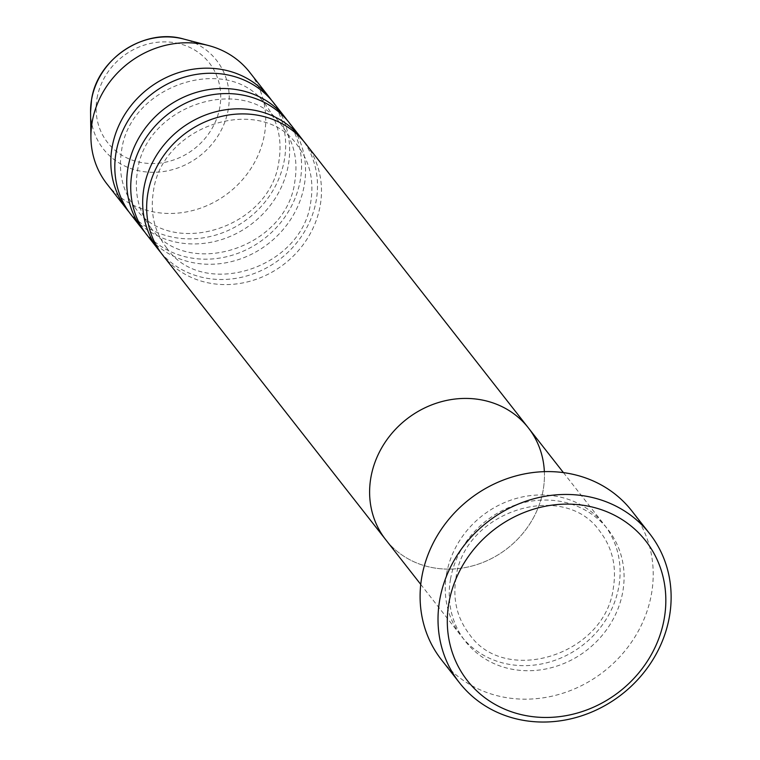 <?xml version="1.0" encoding="UTF-8"?>
<svg xmlns="http://www.w3.org/2000/svg" width="760" height="760" viewBox="0 0 760 760"><rect width="100%" height="100%" fill="white"/><g stroke="black" fill="none" stroke-linecap="round" stroke-linejoin="round"><path stroke-width="0.57" stroke-dasharray="3.8 2.85" d="M446.528 574.075A90.62 81.928 141.9 0 0 461.349 636.206A90.62 81.928 141.9 0 0 551.997 661.295A90.62 81.928 141.9 0 0 618.83 586.53A90.62 81.928 141.9 0 0 604.01 524.409A90.62 81.928 141.9 0 0 513.361 499.31A90.62 81.928 141.9 0 0 446.528 574.075M544.359 471.647A90.62 81.928 141.9 0 1 543.181 489.991A90.62 81.928 141.9 0 1 476.349 564.765A90.62 81.928 141.9 0 1 385.7 539.667A90.62 81.928 141.9 0 0 476.349 564.765A90.62 81.928 141.9 0 0 543.181 489.991A90.62 81.928 141.9 0 0 528.361 427.87M441.55 659.917A120.83 109.24 141.9 0 0 562.419 693.376A120.83 109.24 141.9 0 0 651.519 593.683A120.83 109.24 141.9 0 0 631.769 510.853M160.806 252.567A90.62 81.928 141.9 0 0 251.085 274.616A90.62 81.928 141.9 0 0 316.236 200.393A90.62 81.928 141.9 0 0 303.354 140.857M162.735 255.151A90.62 81.928 141.9 0 0 253.394 280.24A90.62 81.928 141.9 0 0 320.216 205.475A90.62 81.928 141.9 0 0 305.406 143.355M144.875 232.237A90.62 81.928 141.9 0 0 235.153 254.296A90.62 81.928 141.9 0 0 300.314 180.072A90.62 81.928 141.9 0 0 287.432 120.526M146.813 234.821A90.62 81.928 141.9 0 0 237.462 259.92A90.62 81.928 141.9 0 0 304.294 185.145A90.62 81.928 141.9 0 0 289.474 123.025M128.953 211.916A90.62 81.928 141.9 0 0 219.232 233.975A90.62 81.928 141.9 0 0 284.392 159.743A90.62 81.928 141.9 0 0 271.51 100.206M130.891 214.5A90.62 81.928 141.9 0 0 221.54 239.6A90.62 81.928 141.9 0 0 288.373 164.825A90.62 81.928 141.9 0 0 273.552 102.704M106.998 184.015A90.62 81.928 141.9 0 0 197.648 209.114A90.62 81.928 141.9 0 0 264.48 134.339A90.62 81.928 141.9 0 0 249.66 72.219M450.509 579.158A90.62 81.928 141.9 0 0 521.806 670.5A90.62 81.928 141.9 0 0 622.811 591.612A90.62 81.928 141.9 0 0 551.513 500.27A90.62 81.928 141.9 0 0 450.509 579.158M97.023 98.278A64.59 58.396 -38.1 0 1 169.014 42.047A64.59 58.396 -38.1 0 1 219.83 107.15A64.59 58.396 -38.1 0 1 147.839 163.381A64.59 58.396 -38.1 0 1 97.023 98.278M90.563 112.129A71.886 64.989 141.9 0 0 154.46 172.282A71.886 64.989 141.9 0 0 228.237 109.535A71.886 64.989 141.9 0 0 183.796 39.074M455.962 577.913C452.589 599.26 457.026 617.984 469.281 634.087C504.754 686.385 605.435 654.996 613.377 587.765C616.75 566.428 612.303 547.703 600.058 531.601C564.585 479.303 463.904 510.692 455.962 577.913M563.426 472.615L604.01 524.409M420.755 584.411L461.349 636.206M166.696 247.95C202.169 300.248 302.841 268.859 310.792 201.637C314.165 180.291 309.719 161.566 297.474 145.474C262 93.166 161.32 124.555 153.368 191.786C150.005 213.123 154.441 231.847 166.696 247.95M150.765 227.63C186.238 279.927 286.919 248.539 294.861 181.307C298.233 159.97 293.797 141.246 281.542 125.143C246.069 72.846 145.388 104.234 137.446 171.456C134.073 192.802 138.519 211.527 150.765 227.63M134.843 207.299C170.316 259.606 270.997 228.209 278.939 160.987C282.312 139.65 277.865 120.925 265.62 104.823C230.147 52.516 129.466 83.913 121.524 151.136C118.151 172.482 122.588 191.197 134.843 207.299"/><path stroke-width="1.14" d="M664.25 618.564A113.278 102.419 141.9 0 0 575.139 504.393A113.278 102.419 141.9 0 0 448.884 603.003A113.278 102.419 141.9 0 0 537.994 717.183A113.278 102.419 141.9 0 0 664.25 618.564M439.707 599.944A120.83 109.24 -38.1 0 1 528.817 500.251A120.83 109.24 -38.1 0 1 649.686 533.719A120.83 109.24 -38.1 0 1 669.436 616.55A120.83 109.24 -38.1 0 1 580.336 716.243A120.83 109.24 -38.1 0 1 459.467 682.774A120.83 109.24 -38.1 0 1 439.707 599.944M544.359 471.647A90.62 81.928 141.9 0 0 528.361 427.87A90.62 81.928 141.9 0 0 437.712 402.772A90.62 81.928 141.9 0 0 370.88 477.546A90.62 81.928 141.9 0 0 385.7 539.667L420.755 584.411M649.686 533.719L631.769 510.853A120.83 109.24 141.9 0 0 510.9 477.394A120.83 109.24 141.9 0 0 421.791 577.087A120.83 109.24 141.9 0 0 441.55 659.917L459.467 682.774M303.354 140.857A90.62 81.928 141.9 0 0 301.425 138.273A90.62 81.928 141.9 0 0 210.776 113.173A90.62 81.928 141.9 0 0 143.944 187.948A90.62 81.928 141.9 0 0 158.755 250.069A90.62 81.928 141.9 0 0 160.806 252.567M528.361 427.87L305.406 143.355A90.62 81.928 141.9 0 0 214.757 118.256A90.62 81.928 141.9 0 0 147.924 193.021A90.62 81.928 141.9 0 0 162.735 255.151L385.7 539.667A90.62 81.928 141.9 0 1 370.88 477.546A90.62 81.928 141.9 0 1 437.712 402.772A90.62 81.928 141.9 0 1 528.361 427.87L563.426 472.615M287.432 120.526A90.62 81.928 141.9 0 0 285.494 117.952A90.62 81.928 141.9 0 0 194.845 92.853A90.62 81.928 141.9 0 0 128.012 167.618A90.62 81.928 141.9 0 0 142.832 229.748A90.62 81.928 141.9 0 0 144.875 232.237M301.425 138.273L289.474 123.025A90.62 81.928 141.9 0 0 198.825 97.926A90.62 81.928 141.9 0 0 132.002 172.7A90.62 81.928 141.9 0 0 146.813 234.821L158.755 250.069M271.51 100.206A90.62 81.928 141.9 0 0 269.572 97.622A90.62 81.928 141.9 0 0 178.923 72.523A90.62 81.928 141.9 0 0 112.09 147.298A90.62 81.928 141.9 0 0 126.91 209.418A90.62 81.928 141.9 0 0 128.953 211.916M285.494 117.952L273.552 102.704A90.62 81.928 141.9 0 0 182.903 77.605A90.62 81.928 141.9 0 0 116.071 152.38A90.62 81.928 141.9 0 0 130.891 214.5L142.832 229.748M269.572 97.622L249.66 72.219A90.62 81.928 141.9 0 0 208.449 45.514A90.62 81.928 141.9 0 0 92.188 121.894A90.62 81.928 141.9 0 0 90.924 137.617A90.62 81.928 141.9 0 0 106.998 184.015L126.91 209.418M90.563 112.129L91.57 99.522C97.394 58.662 144.799 27.54 183.796 39.074A71.886 64.989 141.9 0 0 91.561 99.664A71.886 64.989 141.9 0 0 90.563 112.129L90.924 137.617M183.796 39.074L208.449 45.514"/></g></svg>
